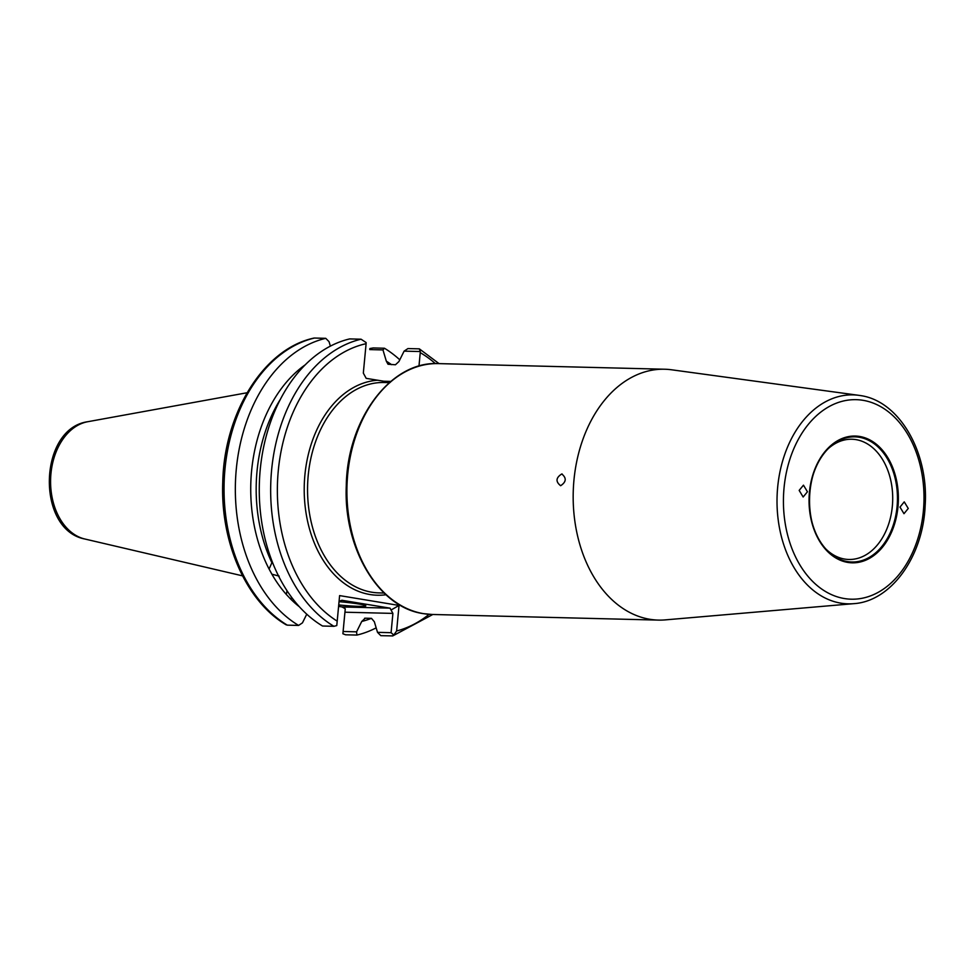 <?xml version="1.0" encoding="UTF-8"?>
<svg xmlns="http://www.w3.org/2000/svg" width="974" height="974" viewBox="0 0 974 974"><rect width="100%" height="100%" fill="white"/><g stroke="black" fill="none" stroke-linecap="round" stroke-linejoin="round"><path stroke-width="1.46" d="M899.988 507.101L903.982 513.7L908.255 508.465L904.249 501.866L899.988 507.101M338.721 604.927A23.668 1.656 -174.6 0 0 365.822 605.84A23.668 1.656 -174.6 0 0 359.053 604.038A23.668 1.656 -174.6 0 0 339.037 601.676M825.891 549.044A60.132 42.345 91.4 0 0 844.702 559.076A60.132 42.345 91.4 0 0 848.853 559.466A60.132 42.345 91.4 0 0 892.561 503.363A60.132 42.345 91.4 0 0 856 439.627A60.132 42.345 91.4 0 0 851.848 439.237A60.132 42.345 91.4 0 0 828.387 448.515M807.446 491.773L803.465 485.174L799.167 490.397L803.148 497.008L807.446 491.773M561.755 473.973C555.862 477.735 555.497 481.655 560.647 485.722C566.332 481.923 566.698 478.003 561.755 473.973L562.168 474.009M853.772 603.661A104.51 73.586 -88.6 0 1 840.806 603.149A104.51 73.586 -88.6 0 1 777.569 488.327A104.51 73.586 -88.6 0 1 858.946 395.347L860.492 395.578C899.501 400.984 928.879 452.557 925.154 505.555C923.121 556.324 891.32 601.323 853.772 603.661L665.327 619.878A125.476 88.354 -88.6 0 1 658.424 620.097A125.476 88.354 -88.6 0 1 649.768 619.269A125.476 88.354 -88.6 0 1 573.479 486.294A125.476 88.354 -88.6 0 1 664.658 369.231A125.476 88.354 -88.6 0 1 671.549 369.779L858.946 395.347A104.51 73.586 -88.6 0 1 860.432 395.566M280.451 399.194A133.426 93.954 91.4 0 0 272.002 562.972L272.562 562.595M337.199 621.144L336.773 625.576L333.924 626.306L322.528 626.014A150.446 105.935 -88.6 0 1 260.204 469.906A150.446 105.935 -88.6 0 1 349.666 338.915L361.062 339.208L366.127 342.568L366.102 343.688A145.71 102.611 91.4 0 0 278.467 468.859A145.71 102.611 91.4 0 0 337.199 621.144L339.609 595.601L399.036 605.438L396.625 630.982A145.71 102.611 91.4 0 0 429.12 614.326M271.624 563.325L269.067 569.011L271.88 574.185L279.161 576.121M269.067 569.011A136.64 96.207 -88.6 0 1 305.312 364.763M325.742 338.331L314.444 338.039A150.446 105.935 91.4 0 0 224.982 469.03A150.446 105.935 91.4 0 0 287.306 625.15L298.604 625.43A150.446 105.935 -88.6 0 1 236.28 469.31A150.446 105.935 -88.6 0 1 325.742 338.331L329.029 341.655L330.381 346.147M298.604 625.43L302.451 622.861L306.749 614.192M299.298 606.705A136.64 96.207 -88.6 0 1 290.021 598.401L286.344 594.469A136.64 96.207 -88.6 0 1 271.88 574.185M286.344 594.469L287.013 590.743M292.249 598.182L290.021 598.401M435.341 363.594A145.71 102.611 91.4 0 0 420.244 352.649L420.269 351.541L404.1 351.139L398.938 361.524L395.444 364.763L388.029 364.252L386.337 361.208A136.64 96.207 -88.6 0 1 391.56 364.666M404.1 351.139L407.948 348.57L419.344 348.85L420.269 351.541M432.821 614.484L392.766 635.9L380.81 635.669L377.51 632.345L391.085 632.686L392.899 613.401L344.942 612.208L343.116 631.493L356.581 631.834L361.744 621.449L365.238 618.198L371.471 618.356L374.345 621.753L377.51 632.345M371.386 618.344A136.64 96.207 -88.6 0 1 361.744 621.449M356.581 631.834L356.886 635.072L345.587 634.792L342.897 633.757L345.259 608.738L342.081 606.96L390.038 608.153L341.789 600.264M384.45 348.242L382.965 349.922L369.767 349.593L369.864 348.546L373.152 347.949L384.45 348.242A150.446 105.935 -88.6 0 1 399.79 359.808M376.171 627.853A150.446 105.935 -88.6 0 1 356.886 635.072M386.337 361.208L382.965 349.922M366.102 343.688L363.326 373.103L366.187 378.35L390.331 382.295M364.58 618.271L365.238 618.198M420.244 352.649L418.978 366.114M369.767 349.593L369.864 348.546M338.587 606.376L342.081 606.96M287.306 625.15L285.857 624.31M343.116 631.493L342.897 633.757M344.942 612.208L345.271 608.75M339.062 601.238L342.166 600.252M390.038 608.153L392.899 613.401M399.036 605.438L391.268 609.894M392.205 635.961L393.813 635.024L391.085 632.686M393.813 635.024L396.625 630.982M286.319 624.906C246.361 601.786 220.331 542.555 222.754 482.313C224.081 412.793 263.82 348.741 313.872 338.1L314.444 338.039M439.055 363.619L419.344 348.85M847.757 562.412A63.407 44.658 -88.6 0 1 809.443 492.101A63.407 44.658 -88.6 0 1 859.665 436.462A63.407 44.658 -88.6 0 1 897.979 506.772A63.407 44.658 -88.6 0 1 847.757 562.412M859.251 437.265A62.592 44.074 91.4 0 0 829.422 447.504A62.592 44.074 91.4 0 0 826.877 550.103A62.592 44.074 91.4 0 0 847.502 561.584A62.592 44.074 91.4 0 0 897.066 506.663A62.592 44.074 91.4 0 0 859.251 437.265M432.164 614.472L423.337 613.632C378.557 607.533 343.372 548.362 346.281 485.722C347.17 419.356 390.696 360.855 438.397 363.606A125.476 88.354 91.4 0 0 347.219 480.681A125.476 88.354 91.4 0 0 423.495 613.644A125.476 88.354 91.4 0 0 432.164 614.472L658.424 620.097M87.757 421.718C38.315 428.487 35.807 529.795 84.848 539.012A59.292 41.748 -88.6 0 1 50.599 479.476A59.292 41.748 -88.6 0 1 87.757 421.718L247.079 392.753M389.357 382.636L384.292 382.502A105.229 74.097 91.4 0 0 307.808 480.693A105.229 74.097 91.4 0 0 371.788 592.216A105.229 74.097 91.4 0 0 379.056 592.898L384.133 593.032M844.348 598.535A99.786 70.262 -88.6 0 1 784.046 487.901A99.786 70.262 -88.6 0 1 863.086 400.326A99.786 70.262 -88.6 0 1 923.376 510.973A99.786 70.262 -88.6 0 1 844.348 598.535M385.96 594.749A107.603 75.765 -88.6 0 1 369.889 594.517A107.603 75.765 -88.6 0 1 304.302 484.163A107.603 75.765 -88.6 0 1 377.486 380.225M383.732 381.224L390.805 381.406M333.924 626.306A150.446 105.935 -88.6 0 1 271.6 470.186A150.446 105.935 -88.6 0 1 361.062 339.208M829.422 447.504C804.098 469.322 802.661 527.044 826.877 550.103M84.848 539.012L242.538 575.853M664.658 369.231L438.397 363.606"/></g></svg>
